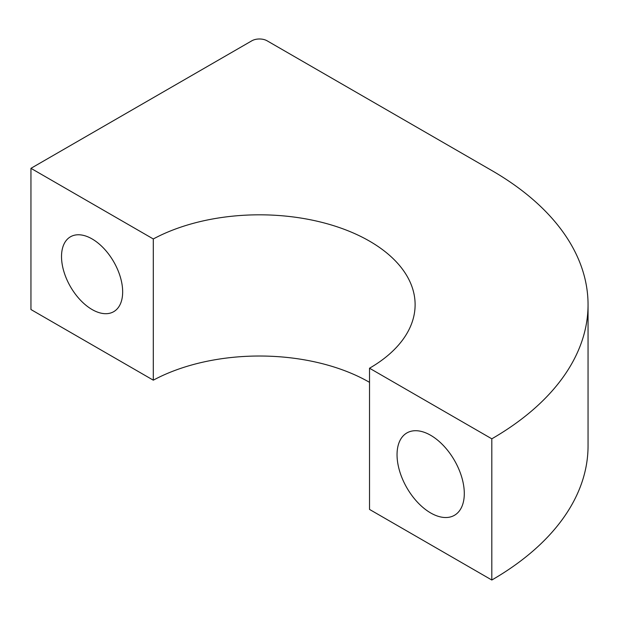 <?xml version="1.0" encoding="UTF-8"?>
<svg xmlns="http://www.w3.org/2000/svg" width="619" height="619" viewBox="0 0 619 619"><rect width="100%" height="100%" fill="white"/><g stroke="black" fill="none" stroke-linecap="round" stroke-linejoin="round"><path stroke-width="0.93" d="M491.811 580.018L491.811 438.817L369.528 368.22L369.528 509.422L491.811 580.018A328.581 189.7 0 0 0 588.05 445.881L588.05 304.68A328.581 189.7 0 0 0 491.811 170.535L267.114 40.808A10.809 6.236 0 0 0 251.825 40.808L30.95 168.329L153.303 238.965L153.303 380.174L30.95 309.531L30.95 168.329M369.528 382.341A155.64 89.863 0 0 0 153.303 380.174M491.811 438.817A328.581 189.7 0 0 0 588.05 304.68M430.669 512.95A47.555 27.46 -120 0 0 454.447 515.302A47.555 27.46 -120 0 0 454.447 460.389A47.555 27.46 -120 0 0 406.892 432.936A47.555 27.46 -120 0 0 399.603 471.044A47.555 27.46 -120 0 0 430.669 512.95M92.092 238.934A43.237 24.961 -120 0 0 70.473 236.791A43.237 24.961 -120 0 0 70.473 286.713A43.237 24.961 -120 0 0 113.71 311.674A43.237 24.961 -120 0 0 120.334 277.026A43.237 24.961 -120 0 0 92.092 238.934M369.528 368.22A155.64 89.863 0 0 0 415.117 304.68A155.64 89.863 0 0 0 321.516 222.267A155.64 89.863 0 0 0 153.303 238.965"/></g></svg>
